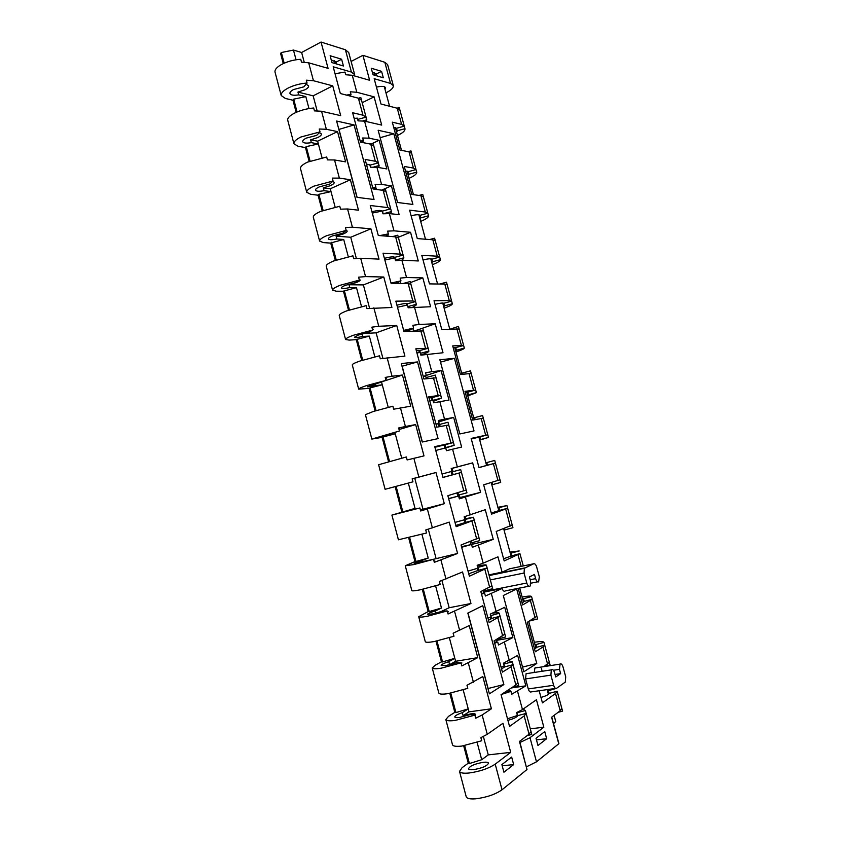 <?xml version="1.0" encoding="UTF-8"?>
<svg xmlns="http://www.w3.org/2000/svg" width="841" height="841" viewBox="0 0 841 841"><rect width="100%" height="100%" fill="white"/><g stroke="black" fill="none" stroke-linecap="round" stroke-linejoin="round"><path stroke-width="1.26" d="M538.618 581.898L539.333 576.831L536.674 567.044C535.885 564.595 534.897 563.502 533.709 563.764L524.385 568.264L524.059 573.026L526.771 583.023C527.791 585.977 528.947 586.955 530.24 585.956L530.566 581.152L529.42 576.894L534.498 574.435L535.643 578.65C536.442 581.12 537.431 582.203 538.618 581.898M535.969 667.659L534.876 668.017L534.266 672.474M560.621 673.62L555.733 676.973L554.566 672.663C553.63 669.878 552.548 668.942 551.307 669.878L550.897 675.144L553.641 685.278C554.461 687.801 555.449 688.8 556.626 688.274L565.31 682.072L565.709 676.837L563.018 666.934C562.23 664.464 561.252 663.465 560.106 663.927L559.465 669.341L560.621 673.62L555.049 674.45M519.98 742.508L530.009 737.694L536.484 761.83L526.487 766.824M501.394 694.466L510.939 691.355L511.717 694.256L525.835 685.836L517.657 655.412L503.402 663.223L504.18 666.114L501.099 667.228M517.572 691.344L522.461 709.562L516.626 712.579L517.404 715.491L507.491 718.771M494.655 643.186L497.746 642.114L498.513 644.994L512.852 637.552L504.716 607.297L490.25 614.14L491.018 617.01L487.927 618.051M481.525 594.145L484.616 593.147L485.394 596.017L502.088 588.5L483.543 592.19M461.646 547.291L471.57 544.442L472.337 547.302L493.246 539.344L485.268 509.709L464.158 516.784L464.926 519.633L455.002 522.408M478.361 545.231L483.176 563.155L477.162 565.32L477.93 568.19L468.017 571.092M448.674 498.745L458.597 496.022L459.354 498.86L480.589 492.321L472.653 462.855L451.249 468.605M435.764 450.471L445.698 447.875L446.455 450.692L461.625 447.044L453.667 417.441L438.729 421.877M452.584 449.168L457.346 466.892L451.228 468.511L451.985 471.349L442.061 474.009M429.73 400.715L432.863 399.98L433.609 402.797L448.999 400.064L441.083 370.629L426.282 375.422M439.801 401.535L444.532 419.154L438.361 420.511L439.118 423.328L435.995 424.095M416.968 353.031L420.101 352.358L420.847 355.154L443.007 352.757L435.196 323.764L422.003 328.389M427.091 354.166L431.801 371.69L425.567 372.773L426.324 375.58L423.191 376.284M397.478 307.249L407.412 304.999L408.158 307.774L430.613 306.734L422.844 277.898L410.492 282.565M414.455 307.049L419.133 324.479L412.847 325.299L413.593 328.085L403.659 330.397M384.852 260.037L394.786 257.893L395.533 260.657L401.882 260.195L418.282 260.962L410.555 232.274L398.329 237.246M401.882 260.195L406.529 277.53L400.2 278.087L400.947 280.862L391.002 283.06M372.3 213.078L382.235 211.049L382.97 213.803L389.372 213.593L399.149 214.665L391.401 185.861L381.803 190.045M389.372 213.593L393.998 230.833L387.617 231.138L388.353 233.893L379.785 235.606M366.581 164.878L369.756 164.468L370.482 167.201L376.936 167.243L386.849 168.936L379.144 140.279L372.616 143.317M376.936 167.243L381.541 184.389L375.107 184.442L375.843 187.175L372.679 187.627M354.166 118.486L357.341 118.129L358.066 120.852L364.563 121.146L381.698 125.088L374.098 96.852L362.198 102.697M364.563 121.146L369.146 138.197L362.66 137.998L363.386 140.72L360.221 141.099M335.044 73.745L344.989 72.053L345.714 74.754L352.263 75.291L369.63 80.273L362.913 55.327L351.118 61.435M352.263 75.291L356.815 92.258L350.287 91.806L351.012 94.518L346.345 95.065M510.992 691.554L509.888 690.524M497.956 642.902L497.788 642.282M461.499 546.724L471.57 544.442M448.621 498.555L458.597 496.022M413.593 328.085L409.788 330.124L404.006 331.47M400.947 280.862L395.964 283.417M400.337 281.609L400.81 280.368M387.974 235.459L388.311 233.924L385.388 236.048M375.864 189.351L376.358 188.268L375.412 187.532M364.079 142.823L362.639 141.425M351.664 96.442L350.014 95.559M556.416 688.39L548.395 690.661L549.131 693.373C548.742 694.613 546.019 695.959 540.973 697.431M548.395 690.661L547.218 689.988M534.34 642.293C540.153 641.336 543.36 641.368 543.969 642.377L535.948 644.563L536.674 647.265L534.498 648.863M535.948 644.563L534.823 644.069M522.124 597.068C527.885 595.985 531.028 595.806 531.565 596.532L523.554 598.697L524.279 601.389L522.04 602.755M518.151 588.343L522.639 604.952L532.3 599.265L531.565 596.574L537.62 618.934L529.578 621.005M523.554 598.697L522.482 598.403M509.982 552.085L519.223 550.96L511.233 553.042L511.959 555.764L503.591 558.76M511.233 553.042L510.214 552.968M497.893 507.323L506.944 505.578L498.986 507.68L499.701 510.371L491.26 513.021M478.992 467.522L487.496 465.21L486.781 462.561L494.729 460.437L500.689 482.45L499.964 479.791L483.659 484.826L491.565 514.145L507.67 508.237L506.944 505.578L512.936 527.706L504.957 529.83L504.526 528.264M503.959 529.809L504.936 529.777M498.986 507.68L498.009 507.764M491.785 484.731L492.721 484.553L492.101 482.261M486.792 462.561L494.729 460.437L495.444 463.086L487.496 465.21M479.738 440.095L488.505 437.425L482.587 415.538L474.66 417.651L475.176 419.596M479.675 439.885L480.579 439.559L479.854 436.91L471.307 439.002M474.66 417.693L473.788 418.072M467.806 395.911L476.395 392.652L470.487 370.849L462.592 372.973L462.907 374.171M467.628 395.27L468.49 394.786L467.764 392.137L465.262 392.432M462.603 373.047L461.772 373.572M455.938 351.959C461.404 350.129 464.211 348.847 464.337 348.1L458.461 326.403L450.702 328.978M455.643 350.886L456.463 350.245L455.727 347.585L453.183 347.659M456.463 350.245L464.327 348.079L463.622 345.462L455.727 347.585M443.722 306.734L444.49 305.945L443.764 303.275C442.913 302.749 439.99 303.117 435.007 304.368M431.853 262.802L432.589 261.856L431.853 259.186C430.949 258.471 428.016 258.723 423.034 259.953M420.058 219.091L420.742 217.998L420.006 215.328C419.049 214.413 416.095 214.56 411.123 215.769M408.316 175.611L408.957 174.371L408.221 171.69L405.457 170.881M396.626 132.352L397.225 130.965L396.489 128.274L393.683 127.254M374.508 72.715L375.233 75.396M385.01 89.304L385.567 87.769C384.663 86.16 381.614 85.95 376.442 87.128M537.62 618.934L536.894 616.232L527.318 622.277L535.286 651.786L542.971 647.023L544.705 645.131L543.98 642.429L550.056 664.905L549.331 662.193L544.316 666.366M544.758 731.596L536.032 738.314L537.967 745.525L546.661 738.692L544.758 731.596M373.005 74.733L383.307 77.782L381.572 71.348L371.249 68.216L373.005 74.733M393.283 85.509L387.617 64.578L384.821 62.276L362.913 55.327M558.676 743.423L551.601 717.236L560.211 710.75L561.83 708.395L562.566 711.118L558.182 712.285M502.088 588.5C503.128 591.034 504.243 591.822 505.441 590.855L528.768 586.251M522.461 709.562L536.442 699.733L543.833 727.181L530.009 737.694M558.76 743.759L536.484 761.83M539.165 690.755L542.434 702.855L555.533 693.478L557.184 691.249L549.131 693.373M527.57 673.483L526.067 673.715L525.583 678.929L528.274 688.937C529.084 691.418 530.093 692.406 531.302 691.88L555.712 688.401M512.936 527.706L512.211 525.036L496.232 531.459L504.18 560.947L519.948 553.63L511.959 555.764M480.568 439.549L488.505 437.425L487.791 434.786L471.149 438.434L479.013 467.607L495.444 463.086M468.469 394.765L476.384 392.631L475.67 390.003L464.978 391.349L472.737 420.08L483.291 418.166L482.576 415.528M463.622 345.462L452.7 345.893L460.416 374.476L471.202 373.467L470.487 370.849M444.122 308.216C449.546 306.261 452.29 304.778 452.342 303.79L451.628 301.152L449.273 300.584L434.03 300.742L441.767 329.451L459.165 329.01L458.461 326.403M432.369 264.705C437.751 262.613 440.432 260.952 440.411 259.701L439.696 257.062L437.257 256.19L421.793 255.338L429.488 283.89L444.815 284.111L447.202 284.784L446.497 282.187L439.675 284.037M420.679 221.414C426.009 219.196 428.626 217.335 428.542 215.843L427.827 213.204L425.315 212.027L409.609 210.166L417.273 238.571L432.831 239.801L435.291 240.778L434.597 238.203L429.635 239.548M409.052 178.334C414.329 176 416.884 173.95 416.737 172.195L416.022 169.567L413.436 168.084L404.258 166.444L411.817 194.429L420.91 195.711L423.444 197.004L422.75 194.429L419.018 195.448M397.478 135.475C402.702 133.015 405.204 130.786 404.984 128.778L404.279 126.15L401.609 124.373L392.305 122.166L399.822 150.003L409.041 151.864L411.659 153.451L410.976 150.896L408.106 151.674M385.956 92.836C391.139 90.25 393.588 87.832 393.304 85.593L390.539 83.438L374.171 78.686L381.005 104.032L397.246 108.237L399.938 110.118L399.244 107.574L397.036 108.174M356.815 92.258L374.098 96.852M369.146 138.197L379.144 140.279M381.541 184.389L391.401 185.861M393.998 230.833L410.555 232.274M406.529 277.53L422.844 277.898M419.133 324.479L435.196 323.764M431.801 371.69L441.083 370.629M444.532 419.154L453.667 417.441M457.346 466.892L472.653 462.855M483.176 563.155L497.956 556.837L502.077 572.132L488.968 574.855M509.678 568.779L502.077 572.132M393.819 133.74L378.145 130.26L397.572 202.492L412.899 204.447L393.819 133.74L380.153 137.703M454.424 358.329L439.875 359.759L459.838 433.956L474.009 430.918L454.424 358.329L440.526 362.145M516.647 588.931L503.296 595.533L523.806 671.78L536.768 663.475L516.647 588.931M349.667 95.927L351.012 94.518M361.672 142.339L363.386 140.72M373.604 189.036L375.843 187.175M423.349 376.884L426.324 375.58M436.08 424.4L439.118 423.328M404.963 128.694L397.183 130.818M410.976 150.896L416.715 172.142L408.915 174.245M422.75 194.429L428.532 215.79L420.7 217.903M434.597 238.203L440.4 259.659L432.547 261.772M446.497 282.187L452.332 303.759L444.458 305.872M500.689 482.45L492.731 484.574M550.056 664.905L544.821 666.293M530.314 728.842L543.833 727.181M506.681 690.997L510.939 691.355M562.545 711.055L557.184 691.249M511.36 687.949L525.835 685.836M494.361 642.072L497.746 642.114M481.315 593.357L484.616 593.147M544.705 645.131L536.674 647.265M532.3 599.265L524.279 601.389M523.281 565.94L519.948 553.63M507.67 508.237L499.701 510.371M487.791 434.786L479.854 436.91M475.67 390.003L467.764 392.137M451.628 301.152L443.764 303.275M439.696 257.062L431.853 259.186M427.827 213.204L420.006 215.328M416.022 169.567L408.221 171.69M404.279 126.15L396.489 128.274M496.453 640.369L512.852 637.552M493.246 539.344L471.296 544.484M480.589 492.321L459.07 497.798M414.361 330.797L413.53 330.849M478.298 565.909L478.066 565.026M472.432 544.043L472.074 542.676M465.63 518.645L465.062 516.521M459.964 497.525L459.26 494.897M453.036 471.643L452.153 468.374M372.353 72.326L376.305 74.008L376.8 75.858M376.305 74.008L381.572 71.348M536.453 739.891L546.661 738.692M522.545 667.102L536.768 663.475M468.279 763.186L462.077 767.696L459.522 771.397C460.206 772.995 463.349 773.531 468.973 773.016C479.791 771.512 488.537 768.548 495.212 764.154L502.024 789.773C495.402 794.398 486.655 797.405 475.796 798.803C470.14 799.234 466.955 798.582 466.229 796.826L466.198 796.711M454.834 712.348L448.516 716.353L445.835 719.539C446.434 720.821 449.515 721.126 455.076 720.443L474.902 715.123L475.722 718.203L482.135 714.976L491.407 708.795L482.808 676.553L466.976 685.278L467.785 688.348L448.001 693.657C442.471 694.424 439.423 694.245 438.865 693.11L438.844 693.037M482.135 714.976L487.275 734.309L480.884 737.662L481.704 740.753L461.856 746.072C456.264 746.671 453.141 746.261 452.511 744.821L452.479 744.716M441.462 661.804L435.049 665.326L432.232 667.975C432.758 668.963 435.764 669.026 441.262 668.175L461.026 662.876L461.835 665.946L477.762 657.63L469.215 625.578L453.141 633.199L453.961 636.259L434.229 641.546C428.752 642.482 425.777 642.535 425.304 641.704L425.294 641.651M428.174 611.554L418.713 616.716C419.154 617.399 422.087 617.231 427.533 616.222L447.233 610.944L448.043 613.983L470.96 603.502L462.539 571.964L439.401 581.446L440.211 584.474L420.532 589.751C415.118 590.845 412.216 591.128 411.827 590.603L411.817 590.561M414.96 561.588L405.267 565.762L413.877 564.574L433.525 559.307L434.324 562.335L457.599 553.462L449.231 522.103L425.735 529.988L426.534 533.005L398.413 539.775M408.852 510.781L415.044 508.374L391.906 515.102L419.89 507.985L420.689 510.992L444.311 503.696L435.985 472.526L412.174 478.928M413.867 458.282L418.86 477.047L412.153 478.834L412.952 481.83L385.094 489.294L378.618 464.737L406.34 456.957L407.139 459.953L423.99 455.896L415.643 424.579L399.065 429.53M400.453 407.843L405.415 426.503L398.645 427.974L399.443 430.96L371.848 439.076L365.404 414.655L373.404 411.449L392.873 406.235L393.662 409.21L410.734 406.192L402.44 375.054L385.546 380.605M352.284 364.92L352.274 364.868C352.316 364.09 354.913 362.807 360.064 360.999L379.48 355.796L380.269 358.76L404.91 356.121L396.721 325.478L376.127 332.836L363.301 333.52M387.112 357.688L392.043 376.242L385.22 377.42L386.008 380.384L366.571 385.599C361.388 387.323 358.76 388.51 358.676 389.141L369.157 388.363M339.228 315.438L339.207 315.375C339.186 314.313 341.719 312.81 346.807 310.844L366.171 305.661L366.949 308.605L391.917 307.48L383.78 277.015L363.386 284.91L348.983 284.742L356.142 282.608C358.865 281.525 360.221 280.652 360.2 279.99L359.212 279.475M373.856 307.827L378.755 326.276L371.88 327.16L372.658 330.103L353.273 335.296C348.153 337.178 345.588 338.587 345.577 339.501L349.173 340.1L356.279 339.659M326.245 266.24L326.224 266.155C326.119 264.82 328.589 263.096 333.625 260.983L352.936 255.822L353.714 258.744L360.673 258.261L379.007 259.123L370.913 228.815L350.729 237.246L336.116 236.163L343.244 233.987C345.935 232.831 347.259 231.843 347.196 231.023L346.166 230.339M360.673 258.261L365.551 276.594L358.602 277.183L359.391 280.116L340.058 285.299C334.991 287.328 332.489 288.947 332.552 290.145L336.274 291.217L343.475 291.238M313.346 217.314L313.315 217.22C313.136 215.601 315.543 213.677 320.526 211.417L339.775 206.266L340.542 209.167L347.564 208.978L358.487 210.176L350.371 179.743L330.271 188.794L331.018 191.601L324.069 190.697L323.322 187.869L330.418 185.651C333.089 184.41 334.371 183.306 334.266 182.35L332.689 181.362M347.564 208.978L352.411 227.207L345.42 227.512L346.187 230.423L326.907 235.585C321.903 237.761 319.464 239.601 319.612 241.073L323.438 242.618L330.734 243.091M300.51 168.684L300.479 168.557C300.226 166.676 302.571 164.531 307.501 162.134L326.686 156.994L327.454 159.885L334.529 159.969L345.609 161.871L337.535 131.606L317.635 141.183L318.382 143.979L311.349 142.655L310.602 139.837L317.667 137.577C320.305 136.263 321.546 135.054 321.409 133.95L319.307 132.636M334.529 159.969L339.354 178.103L332.3 178.113L333.068 181.015L313.851 186.155C308.899 188.489 306.523 190.529 306.734 192.284L310.686 194.292L318.077 195.207M287.748 120.316L287.717 120.179C287.391 118.024 289.672 115.68 294.539 113.125C300.458 110.276 306.839 108.573 313.682 108.005L314.45 110.886L321.567 111.254L340.7 115.648L332.742 85.856L313.146 95.832L297.945 92.079L304.978 89.777C307.596 88.389 308.805 87.065 308.626 85.814L306.082 84.195M321.567 111.254L326.361 129.272L319.254 129.009L320.022 131.89L300.857 137.02C295.958 139.49 293.656 141.74 293.94 143.769L297.998 146.239L305.483 147.585M275.06 72.231L275.018 72.074C274.629 69.656 276.847 67.101 281.661 64.41C287.517 61.414 293.887 59.711 300.752 59.301L301.509 62.16L308.689 62.812L328.074 68.363L321.041 42.05L301.635 52.489L293.467 50.071L281.357 52.531L280.589 53.446L283.27 63.601M308.689 62.812L313.451 80.725L306.292 80.179L307.06 83.049C300.195 83.532 293.824 85.235 287.948 88.158C283.102 90.786 280.852 93.235 281.209 95.527L285.383 98.45L292.962 100.237M473.515 769.652C482.282 768.096 487.286 765.93 488.516 763.134C488.127 762.272 486.434 761.988 483.407 762.293C474.713 763.828 469.741 765.993 468.49 768.8C468.858 769.641 470.529 769.925 473.515 769.652M462.319 712.663L463.118 715.67L469.015 711.854L468.227 708.868L462.319 712.663C457.346 714.345 454.834 715.786 454.781 716.974C455.107 717.657 456.747 717.815 459.701 717.447L470.34 714.556L474.902 715.123M474.997 715.491L475.575 714.419C475.239 713.715 473.567 713.546 470.582 713.925L463.118 715.67M437.005 641.01L442.545 661.93L454.813 658.314L448.81 661.636C443.827 663.244 441.283 664.516 441.168 665.462L445.961 665.557L456.579 662.687L461.026 662.876M461.278 663.833L461.909 662.95L457.704 662.729M423.286 589.152L429.215 611.565L441.483 608.043L435.375 610.902C430.382 612.437 427.806 613.552 427.627 614.245L432.316 613.972L442.892 611.113L447.233 610.944M447.643 612.469L448.316 611.775L447.391 611.554M409.651 537.599L415.969 561.494L428.227 558.067L414.161 563.323L433.525 559.307M434.082 561.42L434.808 560.915L433.935 560.852M408.726 510.319L400.779 512.705L419.89 507.985M420.605 510.655L421.373 510.34L420.553 510.455M412.164 478.876L412.963 478.655L412.164 478.855M399.443 430.96L380.7 436.731L388.794 435.049L388.563 434.187M398.907 428.952L399.654 428.553L398.813 428.584M386.008 380.384L367.506 386.849L375.696 385.62L375.244 383.885M385.725 379.302L386.429 378.744L385.535 378.587M372.658 330.103L368.915 332.248L358.487 335.012L354.397 337.241C354.913 337.851 357.677 337.598 362.681 336.474L361.998 333.888M372.616 329.945L373.278 329.22L372.332 328.884M359.391 280.116L355.743 282.597L345.346 285.351C342.655 286.424 341.33 287.286 341.362 287.927C341.93 288.757 344.726 288.652 349.74 287.601L348.983 284.742M346.187 230.423L342.644 233.241L332.279 235.974C329.619 237.13 328.326 238.108 328.389 238.886C329.031 239.948 331.848 239.99 336.873 239.012L336.116 236.163M333.068 181.015L329.63 184.168L319.286 186.891C316.658 188.121 315.396 189.204 315.501 190.129C316.195 191.412 319.054 191.601 324.069 190.697M320.022 131.89L316.689 135.369L306.366 138.082C303.769 139.385 302.539 140.584 302.686 141.656C303.433 143.159 306.324 143.485 311.349 142.655M307.06 83.049L303.811 86.854L293.53 89.545C290.954 90.933 289.756 92.237 289.945 93.456C290.744 95.17 293.667 95.643 298.692 94.875L297.945 92.079M523.07 709.142L525.383 710.54L516.879 712.79L517.646 715.659C516.963 717.194 513.714 718.761 507.911 720.348M508.826 660.763L512.306 661.814L503.822 664.064L504.589 666.924L501.562 668.963M492.994 613.11C496.852 612.563 498.944 612.605 499.281 613.247L490.839 615.612L491.607 618.45L488.505 620.206M499.291 613.289L505.63 636.984L497.157 639.181M477.373 566.098C482.913 564.942 485.909 564.605 486.35 565.099L477.93 567.423L478.687 570.251L468.721 573.762M486.361 565.131L492.668 588.668L484.227 590.918L483.995 590.056M483.123 590.645L484.185 590.76M464.716 518.865L473.494 517.268L465.084 519.507L465.84 522.324L455.811 525.436M473.494 517.236L479.759 540.626L471.349 542.876L470.907 541.215M470.308 542.802L471.317 542.771M452.321 471.854L460.71 469.604L452.321 471.854L453.068 474.65L442.965 477.383M445.709 447.948L454.193 445.331L453.425 442.534L434.744 446.645L442.986 477.478L461.446 472.4L460.7 469.604L466.944 492.815L458.545 495.086L457.893 492.637M457.567 495.233L458.534 495.055M433.231 401.346L441.514 398.108L440.737 395.281L428.689 396.815L436.815 427.165L448.716 424.989L447.99 422.245L439.612 424.453L440.169 426.513M444.889 447.917L445.846 447.57L445.057 444.773L434.913 447.275M439.633 424.516L438.729 424.915M441.514 398.087L435.312 375.075L426.986 377.315L427.323 378.576M433.01 400.526L432.4 397.53L429.005 397.982M427.018 377.441L426.156 377.987M420.805 355.007C426.103 353.188 428.805 351.906 428.899 351.139L422.729 328.2L414.55 330.902M420.437 353.63L419.806 350.539L416.348 350.718M407.948 306.997L407.286 303.801C406.056 303.233 402.608 303.696 396.92 305.188M395.512 260.605L394.828 257.325C393.546 256.516 390.066 256.862 384.4 258.345M383.16 213.782L382.445 211.091C381.099 210.061 377.598 210.282 371.943 211.764M370.671 167.18L369.851 164.815M369.241 164.521L366.413 164.226M358.255 120.831L357.583 119.033M355.449 118.308L354.093 118.234M334.539 60.804L335.296 63.601M371.848 439.076L382.108 437.341M330.271 188.794L323.322 187.869M317.635 141.183L310.602 139.837M394.923 432.537L395.259 433.788L388.794 435.049M381.593 382.298L382.266 384.8L375.696 385.62M511.664 757.068L501.888 764.585L503.927 772.227L513.672 764.585L511.664 757.068M483.712 766.95L481.578 767.77M331.964 62.612L343.433 65.997L341.614 59.227L330.124 55.737L331.964 62.612M354.629 74.513L348.721 52.51L345.42 49.777L321.041 42.05M331.47 60.752L332.962 60.363M519.654 741.299L526.992 769.536L519.465 741.447L529.073 734.204L531.018 731.544L531.796 734.424L527.16 735.644M354.082 124.92L336.621 121.051L356.962 197.33L374.045 199.506L354.082 124.92L339.007 129.398L357.131 197.351M417.525 361.945L401.294 363.543L422.224 442.03L438.056 438.634L417.525 361.945L402.156 366.203L422.371 441.998M378.618 167.527L379.144 165.803L378.334 162.87L375.328 161.262L365.131 159.433L373.036 188.952L383.149 190.381L386.103 191.78L385.378 189.078L381.446 190.14M366.644 121.619L366.056 117.13L362.976 115.196L352.621 112.736L360.484 142.097L370.744 144.158L373.782 145.892L373.057 143.201L370.04 144.021M354.608 75.963L354.66 74.618L351.401 72.063L333.183 66.775L340.332 93.519L358.403 98.187L361.525 100.247L360.81 97.567L358.476 98.208M313.451 80.725L332.742 85.856M326.361 129.272L337.535 131.606M339.354 178.103L350.371 179.743M352.411 227.207L370.913 228.815M365.551 276.594L383.78 277.015M378.755 326.276L396.721 325.478M392.043 376.242L402.44 375.054M405.415 426.503L415.643 424.579M418.86 477.047L435.985 472.526M487.275 734.309L502.95 723.292L510.708 752.369L495.212 764.154M526.992 769.536L502.024 789.773M512.285 661.709L518.676 685.573L517.909 682.703L515.869 684.995L501.057 694.687L509.541 726.414L524.174 715.933L526.151 713.41L517.646 715.659M505.63 636.984L504.873 634.135L494.056 640.916L502.413 672.138L510.992 666.818L513.073 664.674L504.589 666.924M492.668 588.668L491.901 585.841L480.831 591.549L489.147 622.592L500.059 616.211L491.607 618.45M479.759 540.626L479.002 537.809L461.036 545.01L469.383 576.201L487.118 568.011L478.687 570.251M466.934 492.837L466.177 490.04L447.854 495.685L456.148 526.697L474.25 520.074L465.84 522.324M428.899 351.139L428.122 348.29L415.832 348.815L423.917 378.997L436.059 377.84L435.312 375.075M412.773 307.144C415.244 305.977 416.442 305.073 416.358 304.431L415.58 301.562L412.826 300.973L395.848 301.152L403.953 331.47L423.465 330.944L422.729 328.2M402.03 260.195L403.89 257.966L403.102 255.075L400.253 254.15L383.023 253.194L391.086 283.343L408.158 283.585L410.944 284.3L410.208 281.567L403.018 283.512M390.476 213.709L391.486 211.764L390.687 208.852L387.764 207.58L370.271 205.509L378.292 235.491L395.617 236.857L398.487 237.919L397.761 235.196L392.526 236.615M482.766 605.688L467.838 613.068L489.378 693.846L503.875 684.563L482.766 605.688M296.169 112.358L292.899 100.005L293.688 99.164L305.819 96.62L298.692 94.875M309.141 161.398L305.43 147.385L306.24 146.607L318.382 143.979L322.008 157.635M322.177 210.723L318.024 195.028L318.855 194.324L331.018 191.601L335.096 207.002M335.296 260.332L330.702 242.944L343.717 239.496L336.873 239.012M348.5 310.234L343.443 291.123L356.489 287.654L349.74 287.601M361.767 360.432L356.258 339.575L369.346 336.095L362.681 336.474M375.118 410.913L369.136 388.3L370.061 387.89L382.266 384.8L388.237 407.328M388.553 461.698L382.098 437.309L383.033 436.973L395.259 433.788L401.714 458.145M366.781 119.821L362.913 120.873M379.06 165.561L373.73 167.023M391.412 211.564L383.328 213.761M403.827 257.809L395.564 260.048M416.316 304.305L408.022 306.545M428.868 351.054L420.542 353.294M441.483 398.056L433.189 400.348M447.99 422.245L454.193 445.331L445.804 447.559M518.676 685.573L512.474 687.213M525.362 710.403L531.796 734.424M464.684 745.662L469.415 763.533L481.714 759.717L488.264 754.882L510.708 752.369M469.415 763.533L468.321 763.355L463.685 745.82M463.212 689.977L468.227 708.868L455.938 712.59L454.865 712.485L449.809 693.362M525.383 710.54L526.151 713.41M469.015 711.854L491.407 708.795M442.545 661.93L441.493 661.92L436.016 641.21M429.215 611.565L428.195 611.628L422.308 589.373M415.969 561.494L414.981 561.63L408.684 537.841M410.208 281.567L416.348 304.389M397.761 235.196L403.869 257.914M385.378 189.078L391.464 211.69M373.057 143.201L379.123 165.719M360.81 97.567L366.844 119.99M512.306 661.814L513.073 664.674M499.291 613.362L500.059 616.211M486.361 565.184L487.118 568.011M473.494 517.268L474.25 520.074M461.446 472.4L453.068 474.65M453.425 442.534L445.057 444.773M440.737 395.281L432.4 397.53M428.122 348.29L419.806 350.539M415.58 301.562L407.286 303.801M403.102 255.075L394.828 257.325M390.687 208.852L382.445 211.091M378.334 162.87L370.114 165.109M366.056 117.13L357.867 119.369M449.367 637.793L455.601 661.278L477.762 657.63M455.601 661.278L449.599 664.632L448.81 661.636M455.244 663.171L449.599 664.632M470.96 603.502L449.168 607.738L440.095 612.027M457.599 553.462L433.252 559.339M444.311 503.696L420.395 509.867M281.357 52.531L284.174 63.191M296.043 59.774L293.467 50.071M293.688 99.164L297.073 111.969M308.983 108.563L305.819 96.62M306.24 146.607L310.045 161.02M318.855 194.324L323.102 210.366M331.554 242.313L336.232 259.995M348.269 256.642L343.717 239.496M344.316 290.565L349.435 309.919M361.514 306.576L356.489 287.654M357.152 339.091L362.713 360.127M374.834 356.805L369.346 336.095M370.061 387.89L376.074 410.629M383.033 436.973L389.509 461.436M396.1 486.35L402.807 511.706M415.044 508.374L408.327 483.07M428.227 558.067L421.93 534.34M441.483 608.043L435.606 585.914M450.808 693.184L455.938 712.59M481.714 759.717L477.141 742.477M488.264 754.882L483.386 736.527M449.168 607.738L441.956 580.584M435.964 613.163L435.375 610.902M436.016 558.266L428.3 529.21M422.371 561.82L422.014 560.463M422.949 509.068L414.76 478.245M382.886 358.277L376.127 332.836M369.577 308.205L363.386 284.91M356.353 258.418L350.729 237.246M317.131 110.802L313.146 95.832M304.2 62.15L301.635 52.489M331.312 60.184L336.179 62.066L336.705 64.021M336.179 62.066L341.614 59.227M502.214 765.794L513.672 764.585M487.959 688.537L503.875 684.563M318.108 195.333L316.468 195.007M331.428 60.605L331.964 60.226M553.525 723.638L555.743 721.557L554.072 715.376M373.972 75.017L375.075 74.807M333.993 63.212L335.128 62.991M504.432 642.366L509.289 660.49M491.365 593.662L496.201 611.68M465.441 497.073L470.224 514.892M555.533 693.478L560.211 710.75M542.971 647.023L547.617 664.211M530.471 600.821L535.097 617.914M518.045 554.86L521.157 566.382M505.683 509.141L510.256 526.056M493.373 463.664L497.925 480.495M481.136 418.419L485.667 435.165M468.973 373.415L473.472 390.066M456.863 328.642L461.341 345.209M444.815 284.111L449.273 300.584M432.831 239.801L437.257 256.19M420.91 195.711L425.315 212.027M409.041 151.864L413.436 168.084M397.246 108.237L401.609 124.373M384.821 62.276L390.539 83.438M553.441 670.256L559.465 669.341M550.897 675.144L525.583 678.929M553.641 685.278L528.274 688.937M489.094 575.307L524.837 567.896M533.709 563.764L509.247 568.873M490.335 579.933L524.059 573.026M483.396 591.665L526.771 583.023M535.643 578.65L530.187 579.743M468.321 663.034L473.43 682.251M454.592 611.396L459.67 630.498M440.936 560.053L445.982 579.05M427.365 509.015L432.379 527.896M370.744 144.158L375.328 161.262M358.403 98.187L362.976 115.196M345.42 49.777L351.401 72.063M524.174 715.933L529.073 734.204M510.992 666.818L515.869 684.995M497.883 617.988L502.739 636.048M484.858 569.42L489.672 587.386M471.896 521.115L476.689 538.986M459.007 473.084L463.769 490.86M446.193 425.325L450.934 442.986M433.441 377.819L438.161 395.386M420.763 330.576L425.451 348.048M408.158 283.585L412.826 300.973M395.617 236.857L400.253 254.15M383.149 190.381L387.764 207.58M467.985 612.994L488.116 688.506M537.62 581.835L530.881 583.181M551.759 717.11L558.897 743.549M399.275 107.669L404.973 128.715M523.869 568.096L524.059 568.831M534.876 668.017L559.854 664.159M551.307 669.878L526.067 673.715M489.157 575.57L524.385 568.264M395.133 486.603L401.83 511.927M275.018 72.074L281.209 95.527M287.717 120.179L293.94 143.769M300.479 168.557L306.734 192.284M313.315 217.22L319.612 241.073M326.224 266.155L332.552 290.145M339.207 315.375L345.577 339.501M352.274 364.868L358.676 389.141M391.906 515.102L398.424 539.796M405.267 565.762L411.827 590.603M418.713 616.716L425.304 641.704M432.232 667.975L438.865 693.11M445.835 719.539L452.511 744.821M459.522 771.397L466.229 796.826M548.406 694.361L547.123 689.631M542.161 671.265L541.362 668.301M535.906 648.106L528.726 621.488M523.48 602.082L519.685 588.038M511.118 556.311L503.643 528.611M498.818 510.771L491.197 482.534M486.592 465.472L478.918 437.078M474.25 419.785L466.787 392.158M461.961 374.287L454.729 347.48M449.746 329.031L442.723 303.023M437.583 284.006L430.781 258.797M425.493 239.212L418.892 214.802M413.457 194.66L407.076 171.028M401.493 150.339L395.312 127.485M389.583 106.25L384.305 86.697M516.9 716.679L516.658 715.796M510.088 691.281L509.52 689.147M503.801 667.796L503.423 666.398M496.915 642.103L496.264 639.675M490.766 619.176L490.261 617.283M483.817 593.199L483.081 590.487M477.814 570.818L477.173 568.432M470.781 544.558L469.982 541.572M464.936 522.734L464.158 519.854M457.83 496.201L456.947 492.931M452.122 474.913L451.218 471.549M444.931 448.064L444.09 444.952M439.202 426.702L438.371 423.591M432.095 400.158L431.401 397.551M426.345 378.692L425.599 375.895M419.333 352.516L418.765 350.424M413.551 330.955L412.889 328.463M406.634 305.136L406.214 303.538M400.842 283.48L400.253 281.293M394.009 258.019L393.714 256.915M388.185 236.268L387.68 234.387M381.457 211.154L381.299 210.544M375.612 189.32L375.181 187.722M363.102 142.623L362.786 141.467"/></g></svg>
